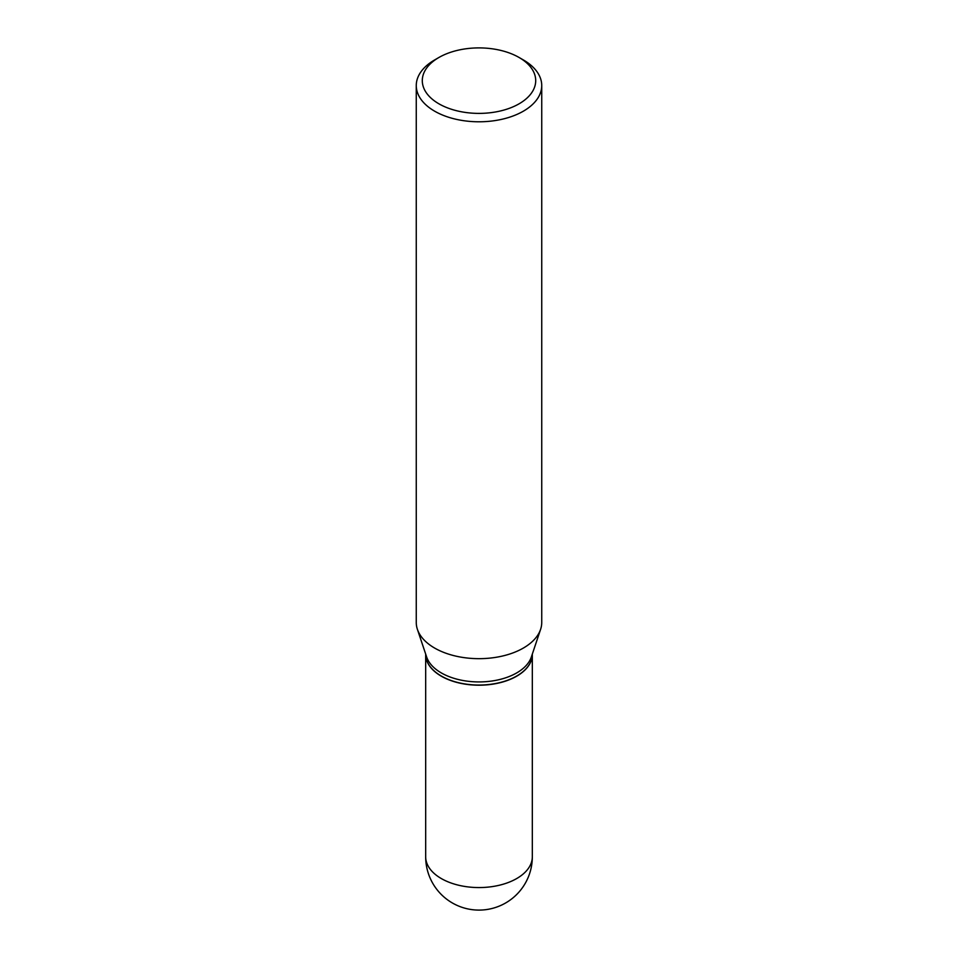 <?xml version="1.0" encoding="UTF-8"?>
<svg xmlns="http://www.w3.org/2000/svg" width="958" height="958" viewBox="0 0 958 958"><rect width="100%" height="100%" fill="white"/><g stroke="black" fill="none" stroke-linecap="round" stroke-linejoin="round"><path stroke-width="1.44" d="M425.675 654.338A53.325 30.788 0 0 0 425.675 654.41A53.325 30.788 0 0 0 441.291 676.18A53.325 30.788 0 0 0 499.405 682.862A53.325 30.788 0 0 0 532.325 654.41A53.325 30.788 0 0 0 532.325 654.338M425.675 654.075L425.675 654.254A53.325 30.788 0 0 0 441.291 676.025A53.325 30.788 0 0 0 516.709 676.025L516.709 676.025A53.325 30.788 0 0 0 532.325 654.254L532.325 654.075M434.633 59.947L438.896 57.492L434.633 59.947A62.737 36.224 0 0 0 416.263 85.561L416.263 622.437A62.737 36.224 0 0 0 417.389 629.31L426.645 656.972A53.325 30.788 0 0 0 463.373 680.575A53.325 30.788 0 0 0 516.709 672.911A53.325 30.788 0 0 0 531.355 656.972L540.611 629.31A62.737 36.224 0 0 0 541.737 622.437L541.737 85.561A62.737 36.224 0 0 0 523.367 59.947L519.104 57.492A56.714 32.752 0 0 0 438.896 57.492L438.896 57.492A56.714 32.752 0 0 0 438.896 103.799A56.714 32.752 0 0 0 519.104 103.799A56.714 32.752 0 0 0 519.104 57.492M441.363 676.061A53.121 30.668 0 0 0 441.434 676.097A53.121 30.668 0 0 0 516.566 676.097L516.566 676.097M416.263 85.561A62.737 36.224 0 0 0 454.99 119.032A62.737 36.224 0 0 0 523.367 111.176A62.737 36.224 0 0 0 541.737 85.561M417.389 629.31A62.737 36.224 0 0 0 460.618 657.08A62.737 36.224 0 0 0 523.367 648.051A62.737 36.224 0 0 0 540.611 629.31M532.325 856.775A53.325 53.325 0 0 1 505.668 902.951A53.325 53.325 0 0 1 425.675 856.775A53.325 30.788 0 0 0 441.291 878.546A53.325 30.788 0 0 0 516.709 878.546A53.325 30.788 0 0 0 532.325 856.775L532.325 654.41M425.675 856.775L425.675 654.41"/></g></svg>
